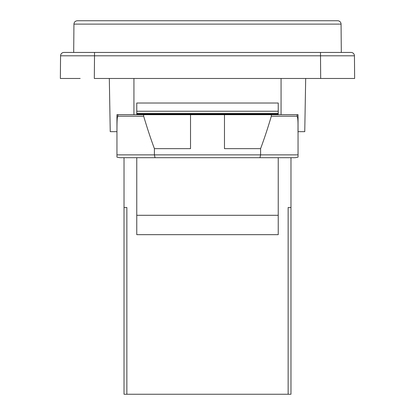 <?xml version="1.0" encoding="UTF-8"?>
<svg xmlns="http://www.w3.org/2000/svg" width="415" height="415" viewBox="0 0 415 415"><rect width="100%" height="100%" fill="white"/><g stroke="black" fill="none" stroke-linecap="round" stroke-linejoin="round"><path stroke-width="0.62" d="M278.237 157.7L278.237 234.662L136.763 234.662L136.763 157.7M136.763 114.69L136.763 103.019L278.237 103.019L278.237 114.69M136.763 114.125L278.237 114.125M136.763 113.487L278.237 113.487M136.763 111.246L278.237 111.246M124.028 394.25L124.028 207.5L124.028 394.25L290.972 394.25L290.972 157.7M288.14 394.25L288.14 207.5L290.972 207.5M124.028 157.7L124.028 207.5L126.86 207.5L126.86 394.25M116.952 131.669L110.245 131.669L109.316 78.471M305.684 78.471L304.755 131.669L298.048 131.669M320.484 52.44L320.681 78.471L354.638 78.471L354.441 55.807A3.398 3.398 0 0 0 351.043 52.44L63.957 52.44A3.398 3.398 0 0 0 60.559 55.807L60.362 78.471L80.173 78.471M334.827 78.471L94.319 78.471L94.516 55.807L354.441 55.807M116.952 154.873L116.952 157.145L119.857 157.7L155.018 157.7L154.411 154.873L116.952 154.873L116.952 133.054C117.004 126.43 116.854 116.081 117.959 116.221L143.678 116.221C147.175 128.017 150.749 138.823 154.411 148.648L154.411 154.873L260.589 154.873L260.589 148.648C264.251 138.823 267.825 128.017 271.322 116.221L297.041 116.221C298.437 118.379 297.866 127.55 298.048 133.054L298.048 114.69L297.145 114.69L297.041 116.221M155.018 157.7L259.982 157.7L260.589 154.873L298.048 154.873L298.048 157.145L295.143 157.7L259.982 157.7M298.048 133.054L298.048 154.873M298.048 114.69L271.394 114.69L271.322 116.221M143.678 116.221L143.606 114.69L190.521 114.69L190.521 148.648L154.411 148.648M341.063 24.117A3.398 3.398 0 0 0 337.665 20.75L77.335 20.75C75.265 20.968 74.135 22.088 73.937 24.117L341.063 24.117L341.312 52.44M73.688 52.44L73.937 24.117M190.521 114.69L224.479 114.69L224.479 148.648L260.589 148.648M224.479 114.69L271.394 114.69M117.959 116.221L117.855 114.69L116.952 114.69L116.952 133.054M143.606 114.69L116.952 114.69M281.069 114.69L281.069 78.471M133.931 78.471L133.931 114.69M136.763 215.297L278.237 215.297M94.516 52.44L94.516 55.807L60.559 55.807"/></g></svg>
